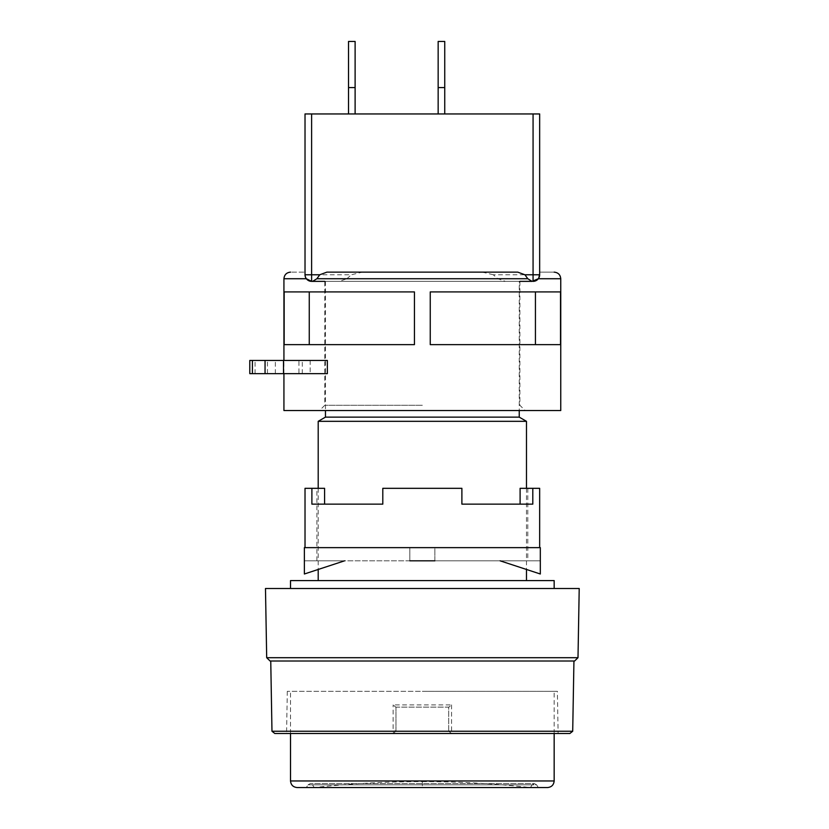 <?xml version="1.0" encoding="UTF-8"?>
<svg xmlns="http://www.w3.org/2000/svg" width="829" height="829" viewBox="0 0 829 829"><rect width="100%" height="100%" fill="white"/><g stroke="black" fill="none" stroke-linecap="round" stroke-linejoin="round"><path stroke-width="0.62" stroke-dasharray="4.14 3.11" d="M422.344 781.623L422.344 787.55L538.342 787.55L422.344 787.55L530.436 787.55L422.344 787.55L422.344 781.623C386.19 781.623 350.17 783.592 314.243 787.55L422.344 787.55L314.243 787.55L312.523 784.825L310.295 783.592L308.067 784.825L422.344 784.825L308.067 784.825L306.336 787.55L422.344 787.55L306.336 787.55M422.344 691.324L554.166 691.324L422.344 691.324M557.378 691.324L287.3 691.324L557.378 691.324L558.114 733.499L286.565 733.499L393.682 733.499L395.982 730.66L395.982 707.137L448.707 707.137L448.707 731.199L451.546 733.499L558.114 733.499M287.3 691.324L286.565 733.499M422.355 781.623C458.489 781.623 494.519 783.592 530.436 787.55L532.166 784.825L312.523 784.825L532.166 784.825L534.384 783.592L310.295 783.592L534.384 783.592L536.612 784.825L422.344 784.825L536.612 784.825L538.342 787.55M274.813 733.499L393.682 733.499L393.122 731.251L271.974 731.251M395.734 707.137L448.924 707.137L451.556 704.888L393.133 704.888L395.775 707.137M422.344 661.003L573.937 661.003L422.344 661.003M572.704 731.251L451.556 731.251L451.546 733.499L569.865 733.499M451.556 704.888L451.556 731.251L448.707 731.199L451.546 733.499M578 657.708L266.689 657.708M579.212 588.507L265.477 588.507M290.523 588.507L554.166 588.507L290.523 588.507M318.201 488.322L318.201 569.461M318.201 580.59L526.477 580.59L318.201 580.59M526.477 488.322L526.477 569.461M519.234 281.363L325.455 281.363L519.234 281.363L519.234 410.542M325.455 281.363L325.455 410.542M297.114 787.55L547.575 787.55M448.707 731.199L448.707 707.137M395.982 707.137L395.982 730.66L393.122 731.251L393.133 704.888M393.682 733.499L395.982 730.66M270.099 661.003L574.59 661.003M554.166 580.59L290.523 580.59M526.477 421.319L318.201 421.319M519.234 417.132L325.455 417.132M422.344 405.277L324.792 405.277L422.344 405.277M422.344 410.542L525.161 410.542L422.344 410.542M560.756 278.731L538.342 278.731L539.658 272.13C558.943 272.13 558.943 272.13 539.658 272.13L539.658 274.772A6.591 6.591 0 0 1 533.068 281.363L538.342 278.731L539.658 274.772A6.591 6.591 0 0 1 533.068 281.363L532.073 281.363L533.068 281.363L533.068 274.772L493.265 274.772L497.846 278.731L505.389 281.363L519.887 281.363L324.792 281.363L519.887 281.363L519.887 405.277L525.161 410.542M497.846 278.731L346.833 278.731L339.299 281.363L324.792 281.363L324.792 405.277L319.528 410.542M255.073 373.641L255.073 360.449L298.937 360.449L298.937 373.641L249.788 373.641M312.616 281.363L311.611 281.363A6.591 6.591 0 0 1 305.02 274.772L306.336 278.731L311.611 281.363A6.591 6.591 0 0 1 305.02 274.772L305.02 272.13C285.746 272.13 285.746 272.13 305.02 272.13L305.02 113.946L533.068 113.946L533.068 274.772L539.658 274.772L539.658 113.946L533.068 113.946M283.932 373.641L283.932 360.449M283.932 410.542L560.756 410.542M560.528 344.636L535.43 344.636L535.43 291.912L430.251 291.912L430.251 344.636L535.43 344.636L430.251 344.636L430.251 291.912L560.528 291.912L560.528 344.636L430.251 344.636L430.251 291.912L519.887 291.912M324.792 291.912L414.438 291.912L414.438 344.636L284.16 344.636L414.438 344.636L284.16 344.636L284.16 291.912L414.438 291.912L414.438 344.636L414.438 291.912L284.16 291.912M306.336 278.731L305.02 274.772L311.611 274.772L311.611 281.363M267.456 360.449L310.181 360.449L267.456 360.449L267.456 373.641L310.181 373.641L267.456 373.641M255.073 360.449L249.788 360.449M339.299 281.363L324.792 281.363M493.265 274.772L482.437 272.13L362.242 272.13L351.423 274.772L311.611 274.772L311.611 113.946M346.833 278.731L351.423 274.772M362.242 272.13L482.437 272.13M533.068 281.363L532.073 281.363M519.887 281.363L505.389 281.363M535.43 291.912L560.528 291.912M309.258 344.636L309.258 291.912M326.927 272.13L517.752 272.13M302.284 373.641L302.284 360.449M310.181 360.449L310.181 373.641M275.352 373.641L275.352 360.449M348.522 113.946L355.113 113.946L348.522 113.946L355.113 113.946L348.522 113.946L355.113 113.946L348.522 113.946L348.522 41.45L348.522 113.946L348.522 41.45L348.522 113.946L348.522 41.45L355.113 41.45L355.113 113.946M438.158 113.946L444.748 113.946L438.158 113.946L444.748 113.946L438.158 113.946L444.748 113.946L438.158 113.946L438.158 41.45L438.158 113.946L438.158 41.45L438.158 113.946L438.158 41.45L444.748 41.45L444.748 113.946M355.113 87.584L348.522 87.584M355.113 41.45L348.522 41.45L355.113 41.45M444.748 87.584L438.158 87.584M444.748 41.45L438.158 41.45L444.748 41.45M316.885 488.322L324.585 488.322L311.891 488.322L311.891 504.136L382.801 504.136L382.801 488.322L461.888 488.322L461.888 504.136L532.798 504.136L532.798 488.322L520.104 488.322L527.793 488.322L520.104 488.322L520.104 504.136L461.888 504.136L461.888 488.322L382.801 488.322L382.801 504.136L324.585 504.136L324.585 488.322L316.885 488.322L316.885 560.818L409.816 560.818L409.816 547.637L434.862 547.637L434.862 560.818L540.321 560.818L316.885 560.818M527.793 488.322L527.793 560.818M422.344 547.637L305.02 547.637L422.344 547.637M461.888 504.136L461.888 488.322L382.801 488.322L382.801 504.136M532.798 488.322L539.658 488.322M409.816 547.637L409.816 560.818L434.862 560.818L434.862 547.637L409.816 547.637L409.816 560.818L409.816 547.637L434.862 547.637L409.816 547.637M311.891 504.136L324.585 504.136M532.798 504.136L520.104 504.136L532.798 504.136M434.862 560.818L434.862 547.637L434.862 560.818L409.816 560.818M304.367 560.818L344.574 560.818L304.367 560.818L304.367 574L304.367 560.818M305.02 488.322L311.891 488.322M344.574 560.818L304.367 574L304.367 547.637L540.321 547.637L540.321 574L540.321 560.818L540.321 574L500.105 560.818M290.523 780.959L554.166 780.959M554.166 733.499L554.166 691.324M290.523 733.499L290.523 691.324"/><path stroke-width="1.24" d="M572.704 731.251L569.865 733.499L274.813 733.499L271.974 731.251L572.704 731.251L573.937 661.003M578 657.708L574.59 661.003L270.099 661.003L266.689 657.708L578 657.708L579.212 588.507L265.477 588.507L266.689 657.708M290.523 588.507L290.523 580.59L554.166 580.59L554.166 588.507M325.455 410.542L325.455 417.132L318.201 421.319L526.477 421.319L526.477 488.322M318.201 421.319L318.201 488.322M318.201 569.461L318.201 580.59M526.477 569.461L526.477 580.59M325.455 417.132L519.234 417.132L526.477 421.319M519.234 410.542L519.234 417.132M290.523 780.959C290.938 784.939 293.134 787.135 297.114 787.55L547.575 787.55C551.544 787.135 553.741 784.939 554.166 780.959L290.523 780.959L290.523 733.499M298.937 373.641L327.362 373.641L327.362 360.449L298.937 360.449M430.251 344.636L560.528 344.636L560.528 291.912L430.251 291.912L430.251 344.636M284.16 344.636L414.438 344.636L414.438 291.912L284.16 291.912L284.16 344.636M283.932 360.449L283.932 278.731L306.336 278.731L311.611 281.363L324.792 281.363L312.616 281.363L316.875 278.731L527.804 278.731L532.073 281.363L538.342 278.731L560.756 278.731L560.756 410.542L283.932 410.542L283.932 373.641M532.073 281.363L519.887 281.363L532.073 281.363M560.528 344.636L535.43 344.636L535.43 291.912M519.887 291.912L560.528 291.912M284.16 291.912L324.792 291.912M539.658 272.13C558.943 272.13 558.943 272.13 539.658 272.13M527.804 278.731L524.912 274.772L533.068 274.772L533.068 281.363A6.591 6.591 0 0 0 539.658 274.772L533.068 274.772L533.068 113.946L311.611 113.946L311.611 274.772L319.766 274.772L326.927 272.13L517.752 272.13L524.912 274.772M319.766 274.772L316.875 278.731M305.02 272.13C285.746 272.13 285.746 272.13 305.02 272.13M309.258 344.636L309.258 291.912M252.42 360.449L252.42 373.641L249.788 373.641L249.788 360.449L327.362 360.449M252.42 373.641L327.362 373.641M311.611 113.946L305.02 113.946L305.02 274.772A6.591 6.591 0 0 0 311.611 281.363L311.611 274.772L305.02 274.772A6.591 6.591 0 0 0 311.611 281.363M533.068 113.946L539.658 113.946L539.658 274.772A6.591 6.591 0 0 1 533.068 281.363M444.748 113.946L444.748 41.45L438.158 41.45L438.158 113.946M355.113 113.946L355.113 41.45L348.522 41.45L348.522 113.946M444.748 87.584L438.158 87.584M355.113 87.584L348.522 87.584M539.658 547.637L539.658 488.322L532.798 488.322L532.798 504.136L461.888 504.136L520.104 504.136L520.104 488.322L532.798 488.322M305.02 547.637L305.02 488.322L324.585 488.322L324.585 504.136L382.801 504.136L382.801 488.322L461.888 488.322L461.888 504.136M409.816 560.818L434.862 560.818M311.891 488.322L311.891 504.136L382.801 504.136M311.891 504.136L324.585 504.136M344.574 560.818L304.367 574L304.367 547.637L540.321 547.637L540.321 574L500.105 560.818M306.336 278.731L283.932 278.731C284.337 274.741 286.533 272.544 290.523 272.13M265.052 373.641L265.052 360.449M283.508 360.449L283.508 373.641M554.166 780.959L554.166 733.499M271.974 731.251L270.751 661.003M560.756 278.731C560.342 274.741 558.145 272.544 554.166 272.13"/></g></svg>
